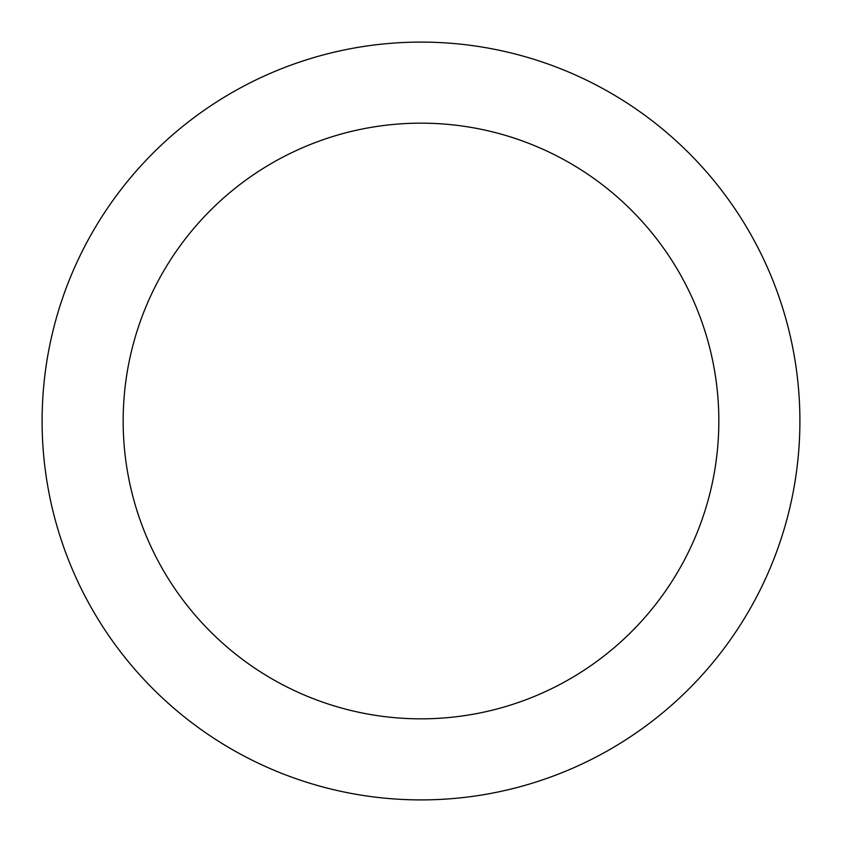 <?xml version="1.0" encoding="UTF-8"?>
<svg xmlns="http://www.w3.org/2000/svg" width="842" height="842" viewBox="0 0 842 842"><rect width="100%" height="100%" fill="white"/><g stroke="black" fill="none" stroke-linecap="round" stroke-linejoin="round"><path stroke-width="1.26" d="M799.9 421A378.9 378.9 0 0 0 231.55 92.862A378.9 378.9 0 0 0 231.55 749.138A378.9 378.9 0 0 0 799.9 421M718.836 421A297.836 297.836 0 0 1 272.082 678.936A297.836 297.836 0 0 1 272.082 163.064A297.836 297.836 0 0 1 718.836 421"/></g></svg>
